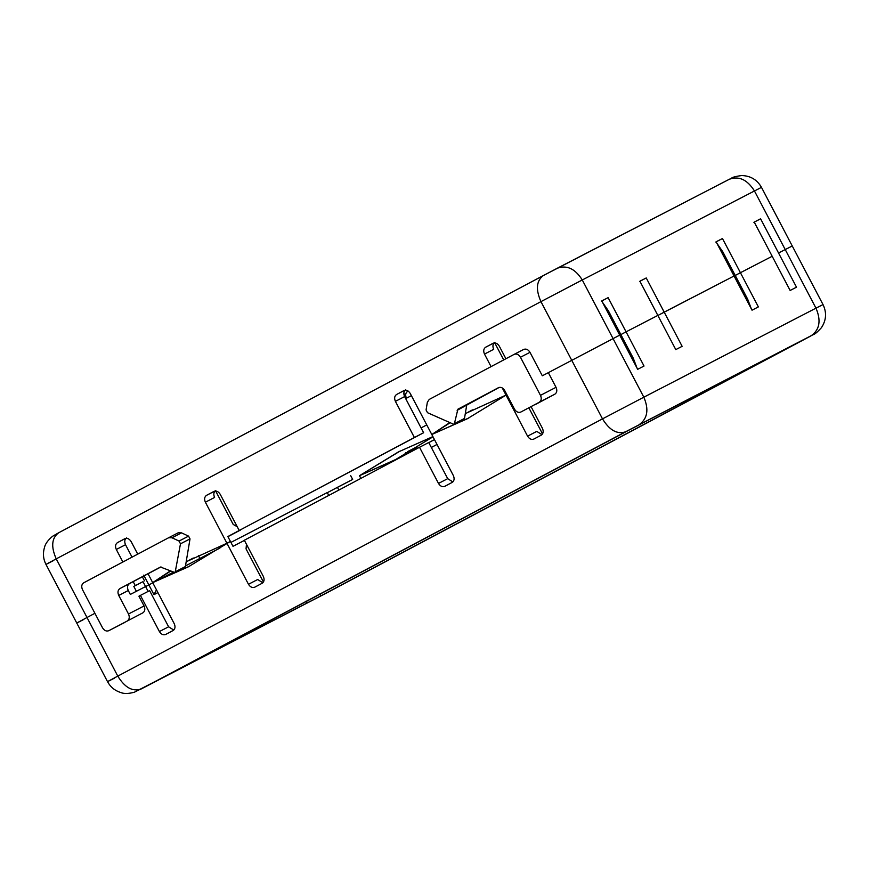 <?xml version="1.0" encoding="UTF-8"?>
<svg xmlns="http://www.w3.org/2000/svg" width="869" height="869" viewBox="0 0 869 869"><rect width="100%" height="100%" fill="white"/><g stroke="black" fill="none" stroke-linecap="round" stroke-linejoin="round"><path stroke-width="1.3" d="M350.62 475.517L352.673 479.427L327.32 492.68L337.433 487.313L338.877 490.073M83.793 619.456C73.713 624.648 74.788 623.996 86.998 617.501L94.906 613.308L86.998 617.501C74.788 623.996 73.713 624.648 83.793 619.456L76.754 623.03L45.97 564.415C43.211 558.984 42.722 553.314 44.493 547.416C45.253 543.896 47.936 540.192 52.542 536.303L58.668 532.773C51.662 537.976 50.847 546.677 56.224 558.876L117.782 676.115L602.499 418.869C609.495 430.242 617.153 434.565 625.463 431.839L811.429 335.564M161.004 566.903L129.427 583.664C127.352 585.163 126.972 587.444 128.275 590.518L130.328 594.429L145.579 586.542L148.143 591.42M198.349 555.497L199.903 558.441M536.325 404.02L554.889 394.168C556.964 392.679 557.344 390.387 556.03 387.313L548.339 372.66L542.31 375.788L529.992 352.336L520.466 357.268C518.684 354.443 516.588 353.477 514.187 354.346L429.232 399.436L427.352 402.26L426.071 409.951L427.515 412.71L454.194 424.506L457.887 409.212L498.502 387.661C500.87 386.803 502.966 387.77 504.748 390.594L514.491 409.158C516.273 411.971 518.369 412.949 520.77 412.069L539.323 402.228C541.398 400.728 541.778 398.436 540.475 395.362L520.466 357.268M548.339 372.66L619.716 335.13L548.339 372.66M602.51 302.336L608.452 310.928L620.879 334.598L626.071 331.839L608.115 297.643L601.772 300.935L619.716 335.13L637.672 369.325L644.027 366.034L626.071 331.839L619.76 335.195L620.89 334.619L633.305 358.278L637.01 368.054M657.507 315.675L734.066 275.994L664.188 312.134L682.143 346.329L675.789 349.61L639.888 281.219L646.232 277.939L664.188 312.134L657.507 315.675M751.359 308.908L747.655 299.132L735.228 275.462L734.109 276.06L740.421 272.703L758.376 306.898L752.022 310.19L716.11 241.799L722.465 238.508L740.421 272.703L735.228 275.462L722.802 251.793L716.849 243.201M778.537 252.988L792.246 245.97L778.537 252.988L796.493 287.183L790.138 290.474L772.183 256.279L740.421 272.703L772.183 256.279L754.227 222.084L760.581 218.792L778.537 252.988M142.918 612.808L108.788 630.709L142.918 612.808C144.993 611.309 145.373 609.028 144.058 605.954L138.931 596.188L140.42 595.395L159.396 631.546L168.608 626.788L173.757 630.058M244.417 540.409L232.99 546.319L230.415 541.43L188.084 566.957L152.694 582.632L174.234 623.67C175.549 626.745 175.169 629.026 173.094 630.525L165.642 634.479C163.263 635.337 161.178 634.37 159.396 631.546M186.183 561.754L226.928 543.244L248.469 584.272L257.68 579.514L262.84 582.784M248.469 584.272C250.25 587.096 252.347 588.063 254.747 587.194L254.715 587.205M254.747 587.194L262.166 583.251C264.241 581.752 264.621 579.471 263.318 576.397L244.341 540.246L419.521 447.274L438.497 483.425L447.709 478.656L428.732 442.517L419.521 447.274M531.1 406.725L542.419 428.276C543.733 431.35 543.342 433.631 541.268 435.13L533.816 439.084C531.448 439.942 529.351 438.975 527.57 436.151L506.03 395.113L467.185 418.836L431.795 434.511L453.346 475.549C454.65 478.613 454.27 480.905 452.195 482.404L444.743 486.358M444.776 486.336C442.375 487.216 440.279 486.249 438.497 483.425M124.354 622.66L108.788 630.709C106.387 631.589 104.302 630.612 102.52 627.798L82.512 589.693C81.197 586.618 81.577 584.337 83.652 582.838L168.619 537.748L171.997 537.781L179.036 541.05L180.48 543.82L175.093 572.628L160.493 567.044L119.9 588.585C117.826 590.084 117.434 592.376 118.749 595.439L128.493 614.003C129.807 617.077 129.427 619.358 127.352 620.857M405.627 452.684L406.964 452.706L407.724 451.565L417.261 446.644L416.816 447.546M178.145 532.816L168.619 537.748L178.145 532.816L181.523 532.86L188.562 536.13L190.018 538.889L180.48 543.82M190.018 538.889L185.379 566.566L184.619 567.696L175.093 572.628M499.273 387.378L457.137 410.342M523.714 349.425L514.187 354.346L523.714 349.425C526.114 348.545 528.211 349.512 529.992 352.336M466.664 405.421L464.491 418.445L463.72 419.575L454.194 424.506M360.896 478.384L359.473 475.691L394.863 460.016L433.001 436.803M432.892 436.596L398.328 451.967L359.473 475.691L396.601 459.104M189.822 566.056L152.694 582.632L170.248 570.976M468.923 417.924L431.795 434.511L449.349 422.855M465.295 413.622L506.888 394.678L506.03 395.113L502.26 387.932M626.071 331.839L657.833 315.414L626.071 331.839M263.448 582.034L246.046 548.882L246.47 544.309M542.549 433.913L528.884 407.876M140.42 595.395L149.631 590.638L168.608 626.788M630.221 429.471L157.789 680.286L320.857 595.852L792.213 345.688L630.221 429.471M795.624 343.852L793.278 345.036M155.442 681.47L157.756 680.221M527.57 436.151L536.781 431.393L541.941 434.652M447.709 478.656L452.868 481.926M810.332 336.238L325.603 593.484L139.67 689.747L625.463 431.839M328.764 495.439L327.265 492.571L230.926 542.397L327.265 492.571M428.786 442.614L434.467 439.605M156.453 589.801L153.987 594.668L148.849 584.891L152.792 582.827L145.612 586.608L148.849 584.891L143.722 575.126M437.02 444.45L431.328 447.47M246.992 545.308L246.351 545.645M157.919 592.582L153.987 594.668M157.756 580.242L173.105 572.302L157.756 580.242M185.499 565.893L219.933 548.078L185.499 565.893M236.118 526.093L236.737 525.767M421.074 427.928L426.755 424.908M729.33 179.264L729.449 179.199C732.578 178.178 730.079 177.189 741.615 175.538C750.49 175.777 757.105 179.709 761.472 187.346L582.273 279.959L643.831 397.198L815.98 308.158L754.433 190.919C747.297 179.633 738.932 175.755 729.33 179.264L543.397 275.527L58.668 532.773M400.077 451.076L359.473 475.691M133.804 586.412L143.016 581.654L145.579 586.542L136.368 591.3L133.804 586.412L135.282 585.63L133.196 581.654M505.91 358.745L499.327 346.21C497.546 343.385 495.46 342.408 493.06 343.288L485.63 347.231L493.798 343.005M491.072 366.62L484.489 354.085C483.175 351.011 483.555 348.73 485.63 347.231M449.707 423.018L431.795 434.511L410.255 393.483C408.473 390.659 406.377 389.681 403.976 390.561L404.009 390.55M404.042 390.529L396.557 394.504L404.715 390.279M240.474 529.818L227.852 536.553L230.415 541.43L226.928 543.244L205.377 502.206C204.074 499.132 204.454 496.851 206.529 495.352L213.948 491.409C216.348 490.54 218.445 491.506 220.226 494.331L239.203 530.481L414.394 437.509L395.406 401.359C394.102 398.284 394.483 396.003 396.557 394.504M122.887 562.015L116.305 549.48C115.001 546.405 115.381 544.124 117.456 542.625L124.875 538.682C127.276 537.813 129.372 538.78 131.154 541.604L137.736 554.14M148.045 573.779L152.694 582.632L170.596 571.139M237.237 526.723L233.218 524.452L215.675 491.028M494.841 342.462C492.766 343.961 492.386 346.253 493.701 349.316L484.489 354.085M405.769 389.736C403.694 391.235 403.314 393.527 404.617 396.59L423.605 432.74L239.203 530.481M215.74 490.583C213.665 492.082 213.285 494.374 214.589 497.437L205.377 502.206M403.824 393.233L406.442 398.219C405.139 395.145 405.519 392.864 407.594 391.365L408.158 391.061L407.594 391.365M126.668 537.857C124.593 539.356 124.213 541.648 125.516 544.711L132.045 557.159M414.394 437.509L423.605 432.74M346.644 482.545L337.433 487.313M715.784 242.049L722.465 238.508M240.561 529.981L227.928 536.684M494.776 342.907L503.705 359.918M143.016 581.654L135.282 585.63M144.493 580.861L142.364 576.799M186.162 561.874L193.287 558.017M465.273 413.753L472.399 409.896M608.115 297.643L601.435 301.195M639.551 281.48L646.232 277.939M760.581 218.792L753.901 222.345M53.02 560.842C42.939 566.034 44.004 565.382 56.224 558.876L540.942 301.63C535.565 289.431 536.379 280.73 543.397 275.527L557.17 268.293C566.773 264.784 575.137 268.673 582.273 279.959L540.942 301.63L602.499 418.869L643.831 397.198C649.067 409.484 647.535 418.619 639.236 424.615M181.523 532.86L171.997 537.781M188.562 536.13L179.036 541.05M185.379 566.566L175.853 571.487M129.427 583.664L119.9 588.585M467.413 404.291L457.887 409.212M464.491 418.445L454.954 423.366M554.889 394.168L539.323 402.228M556.03 387.313L540.475 395.362M144.058 605.954L128.493 614.003M128.275 590.518L118.749 595.439M319.825 593.896L320.857 595.852M306.051 601.12L307.072 603.075M140.745 689.084C132.425 691.811 124.778 687.488 117.782 676.115C105.562 682.621 104.486 683.273 114.567 678.081M76.754 623.03L107.528 681.654C110.428 687.01 114.806 690.627 120.682 692.517C124.006 693.886 128.579 693.788 134.391 692.213L325.69 593.429L810.419 336.184C814.85 333.262 813.482 336.184 821.422 327.711C826.31 320.259 826.843 312.547 823.03 304.595L815.98 308.158C821.227 320.444 819.695 329.59 811.396 335.575M395.406 401.359L404.617 396.59M206.529 495.352L214.697 491.126M411.395 395.656L406.442 398.219M117.456 542.625L125.614 538.4M116.305 549.48L125.516 544.711M406.964 452.706L416.49 447.774M761.472 187.346L823.03 304.595M729.449 179.199L557.29 268.239M543.31 275.571L58.581 532.816"/></g></svg>
